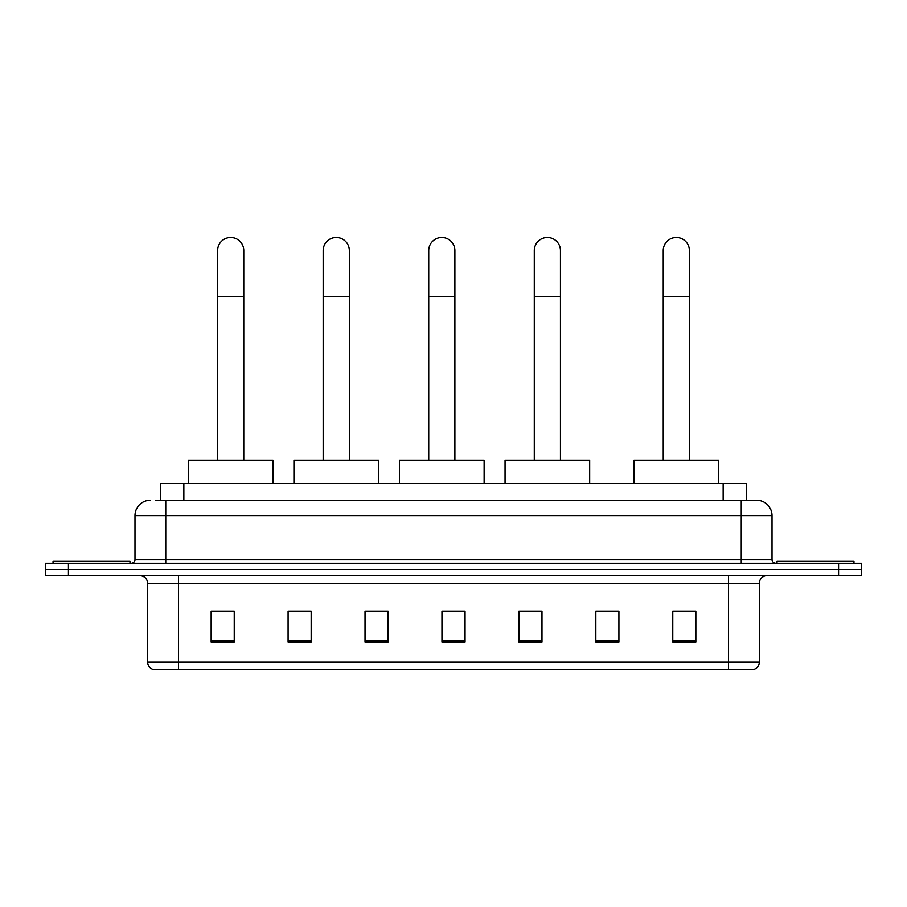 <?xml version="1.0" encoding="UTF-8"?>
<svg xmlns="http://www.w3.org/2000/svg" width="907" height="907" viewBox="0 0 907 907"><rect width="100%" height="100%" fill="white"/><g stroke="black" fill="none" stroke-linecap="round" stroke-linejoin="round"><path stroke-width="1.36" d="M160.766 500.279L160.766 483.352L746.234 483.352L746.234 500.279M156.106 500.279L756.631 500.279A15.385 15.385 0 0 1 772.016 515.664L772.016 559.517C772.22 561.83 773.512 563.111 775.87 563.36M155.755 500.279L165.754 500.279L165.754 515.664L134.984 515.664L134.984 559.517A3.843 3.843 0 0 1 131.13 563.36M150.369 500.279A15.385 15.385 0 0 0 134.984 515.664M68.433 563.36L45.35 563.36L45.35 569.517L68.433 569.517L45.35 569.517L45.35 575.673L68.433 575.673L68.433 569.517L838.567 569.517L68.433 569.517L68.433 563.36L838.567 563.36L838.567 569.517L861.65 569.517L838.567 569.517L838.567 575.673L68.433 575.673M838.567 575.673L861.65 575.673L861.65 563.36L838.567 563.36M772.016 515.664L741.246 515.664L741.246 500.279L756.631 500.279M759.329 662.155C759.114 665.84 757.266 668.3 753.785 669.536L728.548 669.536L728.548 662.155L759.329 662.155L759.329 583.371A7.698 7.698 0 0 1 767.016 575.673M728.548 669.536L153.215 669.536A7.698 7.698 0 0 1 147.671 662.155L147.671 583.371C147.217 578.7 144.655 576.138 139.984 575.673M695.85 641.918L695.85 611.148L672.767 611.148L672.767 641.918L695.85 641.918M618.914 641.918L618.914 611.148L595.831 611.148L595.831 641.918L618.914 641.918M541.978 641.918L541.978 611.148L518.895 611.148L518.895 641.918L541.978 641.918M234.233 641.918L234.233 611.148L211.15 611.148L211.15 641.918L234.233 641.918M311.169 641.918L311.169 611.148L288.086 611.148L288.086 641.918L311.169 641.918M388.105 641.918L388.105 611.148L365.022 611.148L365.022 641.918L388.105 641.918M465.042 641.918L465.042 611.148L441.958 611.148L441.958 641.918L465.042 641.918M618.914 611.148L595.831 611.295L618.914 611.148M388.105 611.148L365.022 611.295L388.105 611.148M308.55 611.295L311.169 611.295M519.666 611.295L541.978 611.295M465.042 611.295L441.958 611.295M234.233 611.295L211.15 611.295M695.85 611.295L672.767 611.295M129.984 563.36L129.984 561.059L53.048 561.059L53.048 563.36M217.612 460.268L217.612 250.536A13.083 13.083 0 0 1 230.695 237.464A13.083 13.083 0 0 1 243.768 250.536A13.083 13.083 0 0 0 230.695 237.464M243.768 460.268L243.768 250.536M273.007 483.352L273.007 460.268L188.373 460.268L188.373 483.352M323.164 460.268L323.164 250.536A13.083 13.083 0 0 1 336.248 237.464A13.083 13.083 0 0 1 349.331 250.536A13.083 13.083 0 0 0 336.248 237.464M349.331 460.268L349.331 250.536M378.559 483.352L378.559 460.268L293.936 460.268L293.936 483.352M428.728 460.268L428.728 250.536A13.083 13.083 0 0 1 441.811 237.464A13.083 13.083 0 0 1 454.883 250.536A13.083 13.083 0 0 0 441.811 237.464M454.883 460.268L454.883 250.536M484.123 483.352L484.123 460.268L399.488 460.268L399.488 483.352M534.28 460.268L534.28 250.536A13.083 13.083 0 0 1 547.363 237.464A13.083 13.083 0 0 1 560.447 250.536A13.083 13.083 0 0 0 547.363 237.464M560.447 460.268L560.447 250.536M589.675 483.352L589.675 460.268L505.052 460.268L505.052 483.352M663.232 460.268L663.232 250.536A13.083 13.083 0 0 1 676.305 237.464A13.083 13.083 0 0 1 689.388 250.536A13.083 13.083 0 0 0 676.305 237.464M689.388 460.268L689.388 250.536M718.627 483.352L718.627 460.268L633.993 460.268L633.993 483.352M853.952 563.36L853.952 561.059L777.016 561.059L777.016 563.36M183.849 500.279L183.849 483.352M723.151 500.279L723.151 483.352M165.754 563.36L165.754 559.517L772.016 559.517M134.984 559.517L165.754 559.517L165.754 515.664L741.246 515.664L741.246 563.36M728.548 575.673L728.548 583.371L147.671 583.371M759.329 583.371L728.548 583.371L728.548 662.155L178.452 662.155L178.452 669.536M147.671 662.155L178.452 662.155L178.452 575.673M465.042 640.852L441.958 640.852M388.105 640.852L365.022 640.852M311.169 640.852L288.086 640.852M234.233 640.852L211.15 640.852M541.978 640.852L518.895 640.852M618.914 640.852L595.831 640.852M695.85 640.852L672.767 640.852M217.612 296.702L243.768 296.702M323.164 296.702L349.331 296.702M428.728 296.702L454.883 296.702M534.28 296.702L560.447 296.702M663.232 296.702L689.388 296.702"/></g></svg>
